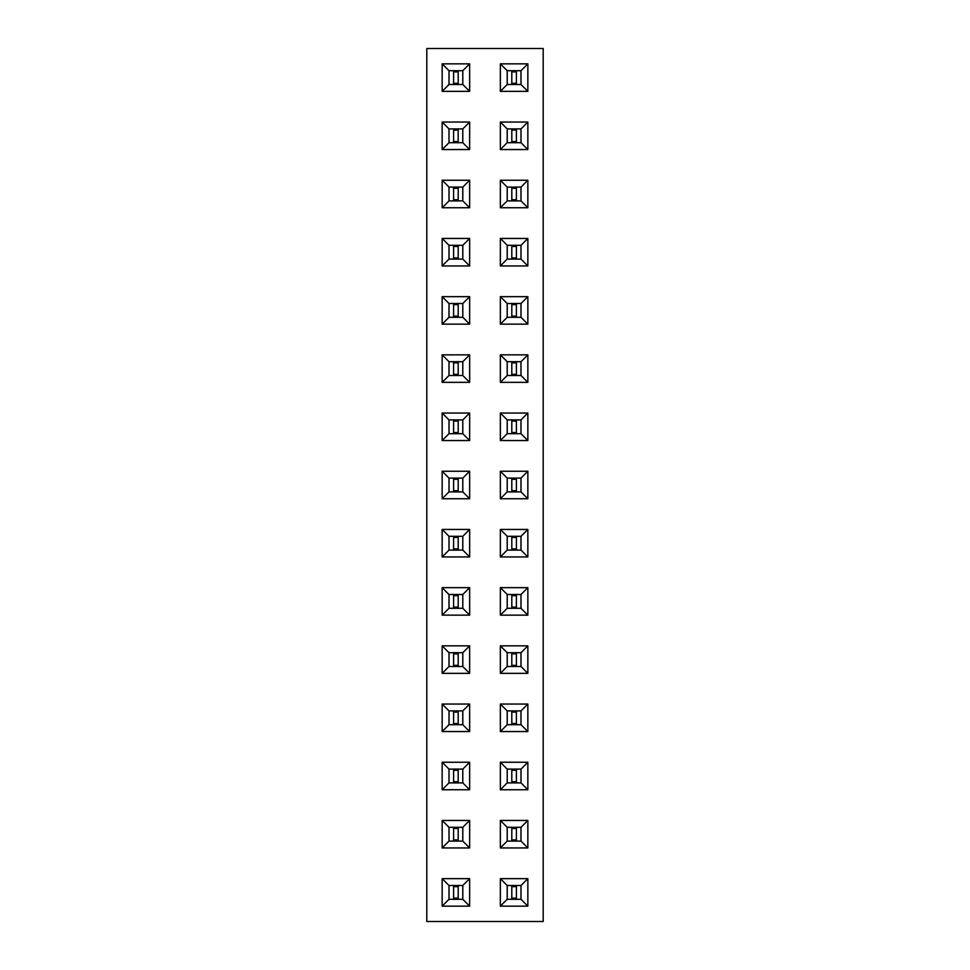 <?xml version="1.0" encoding="UTF-8"?>
<svg xmlns="http://www.w3.org/2000/svg" width="970" height="970" viewBox="0 0 970 970"><rect width="100%" height="100%" fill="white"/><g stroke="black" fill="none" stroke-linecap="round" stroke-linejoin="round"><path stroke-width="1.45" d="M543.2 921.5L543.2 48.5L426.8 48.5L426.8 921.5L543.2 921.5M442.15 471.25L442.15 498.75L469.65 498.75L469.65 471.25L442.15 471.25L449.001 478.101L449.001 491.899L462.799 491.899L462.799 478.101L449.001 478.101M469.65 556.95L469.65 529.45L442.15 529.45L442.15 556.95L469.65 556.95L462.799 550.099L462.799 536.301L449.001 536.301L449.001 550.099L462.799 550.099M469.65 587.65L442.15 587.65L442.15 615.15L469.65 615.15L469.65 587.65L462.799 594.501L449.001 594.501L449.001 608.299L462.799 608.299L462.799 594.501M442.15 296.65L442.15 324.15L469.65 324.15L469.65 296.65L442.15 296.65L449.001 303.501L449.001 317.299L462.799 317.299L462.799 303.501L449.001 303.501M442.15 382.35L469.65 382.35L469.65 354.85L442.15 354.85L442.15 382.35L449.001 375.499L462.799 375.499L462.799 361.701L449.001 361.701L449.001 375.499M442.15 413.05L442.15 440.55L469.65 440.55L469.65 413.05L442.15 413.05L449.001 419.901L449.001 433.699L462.799 433.699L462.799 419.901L449.001 419.901M500.35 296.65L500.35 324.15L527.85 324.15L527.85 296.65L500.35 296.65L507.201 303.501L507.201 317.299L520.999 317.299L520.999 303.501L507.201 303.501M527.85 354.85L500.35 354.85L500.35 382.35L527.85 382.35L527.85 354.85L520.999 361.701L507.201 361.701L507.201 375.499L520.999 375.499L520.999 361.701M500.35 440.55L527.85 440.55L527.85 413.05L500.35 413.05L500.35 440.55L507.201 433.699L520.999 433.699L520.999 419.901L507.201 419.901L507.201 433.699M500.35 556.95L527.85 556.95L527.85 529.45L500.35 529.45L500.35 556.95L507.201 550.099L520.999 550.099L520.999 536.301L507.201 536.301L507.201 550.099M527.85 498.75L527.85 471.25L500.35 471.25L500.35 498.75L527.85 498.75L520.999 491.899L520.999 478.101L507.201 478.101L507.201 491.899L520.999 491.899M527.85 615.15L527.85 587.65L500.35 587.65L500.35 615.15L527.85 615.15L520.999 608.299L520.999 594.501L507.201 594.501L507.201 608.299L520.999 608.299M442.15 847.95L469.65 847.95L469.65 820.45L442.15 820.45L442.15 847.95L449.001 841.099L462.799 841.099L462.799 827.301L449.001 827.301L449.001 841.099M527.85 820.45L500.35 820.45L500.35 847.95L527.85 847.95L527.85 820.45L520.999 827.301L507.201 827.301L507.201 841.099L520.999 841.099L520.999 827.301M442.15 762.25L442.15 789.75L469.65 789.75L469.65 762.25L442.15 762.25L449.001 769.101L449.001 782.899L462.799 782.899L462.799 769.101L449.001 769.101M527.85 789.75L527.85 762.25L500.35 762.25L500.35 789.75L527.85 789.75L520.999 782.899L520.999 769.101L507.201 769.101L507.201 782.899L520.999 782.899M469.65 731.55L469.65 704.05L442.15 704.05L442.15 731.55L469.65 731.55L462.799 724.699L462.799 710.901L449.001 710.901L449.001 724.699L462.799 724.699M527.85 704.05L500.35 704.05L500.35 731.55L527.85 731.55L527.85 704.05L520.999 710.901L507.201 710.901L507.201 724.699L520.999 724.699L520.999 710.901M469.65 673.35L469.65 645.85L442.15 645.85L442.15 673.35L469.65 673.35L462.799 666.499L462.799 652.701L449.001 652.701L449.001 666.499L462.799 666.499M500.35 673.35L527.85 673.35L527.85 645.85L500.35 645.85L500.35 673.35L507.201 666.499L520.999 666.499L520.999 652.701L507.201 652.701L507.201 666.499M527.85 122.05L500.35 122.05L500.35 149.55L527.85 149.55L527.85 122.05L520.999 128.901L507.201 128.901L507.201 142.699L520.999 142.699L520.999 128.901M527.85 180.25L500.35 180.25L500.35 207.75L527.85 207.75L527.85 180.25L520.999 187.101L507.201 187.101L507.201 200.899L520.999 200.899L520.999 187.101M500.35 238.45L500.35 265.95L527.85 265.95L527.85 238.45L500.35 238.45L507.201 245.301L507.201 259.099L520.999 259.099L520.999 245.301L507.201 245.301M442.15 238.45L442.15 265.95L469.65 265.95L469.65 238.45L442.15 238.45L449.001 245.301L449.001 259.099L462.799 259.099L462.799 245.301L449.001 245.301M442.15 207.75L469.65 207.75L469.65 180.25L442.15 180.25L442.15 207.75L449.001 200.899L462.799 200.899L462.799 187.101L449.001 187.101L449.001 200.899M442.15 149.55L469.65 149.55L469.65 122.05L442.15 122.05L442.15 149.55L449.001 142.699L462.799 142.699L462.799 128.901L449.001 128.901L449.001 142.699M500.35 63.85L500.35 91.35L527.85 91.35L527.85 63.85L500.35 63.85L507.201 70.701L507.201 84.499L520.999 84.499L520.999 70.701L507.201 70.701M442.15 63.85L442.15 91.35L469.65 91.35L469.65 63.85L442.15 63.85L449.001 70.701L449.001 84.499L462.799 84.499L462.799 70.701L449.001 70.701M527.85 906.15L527.85 878.65L500.35 878.65L500.35 906.15L527.85 906.15L520.999 899.299L520.999 885.501L507.201 885.501L507.201 899.299L520.999 899.299M469.65 878.65L442.15 878.65L442.15 906.15L469.65 906.15L469.65 878.65L462.799 885.501L449.001 885.501L449.001 899.299L462.799 899.299L462.799 885.501M442.15 498.75L449.001 491.899M469.65 471.25L462.799 478.101M469.65 498.75L462.799 491.899M469.65 529.45L462.799 536.301M442.15 556.95L449.001 550.099M442.15 529.45L449.001 536.301M442.15 587.65L449.001 594.501M469.65 615.15L462.799 608.299M442.15 615.15L449.001 608.299M442.15 324.15L449.001 317.299M469.65 296.65L462.799 303.501M469.65 324.15L462.799 317.299M469.65 382.35L462.799 375.499M442.15 354.85L449.001 361.701M469.65 354.85L462.799 361.701M442.15 440.55L449.001 433.699M469.65 413.05L462.799 419.901M469.65 440.55L462.799 433.699M500.35 324.15L507.201 317.299M527.85 296.65L520.999 303.501M527.85 324.15L520.999 317.299M500.35 354.85L507.201 361.701M527.85 382.35L520.999 375.499M500.35 382.35L507.201 375.499M527.85 440.55L520.999 433.699M500.35 413.05L507.201 419.901M527.85 413.05L520.999 419.901M527.85 556.95L520.999 550.099M500.35 529.45L507.201 536.301M527.85 529.45L520.999 536.301M527.85 471.25L520.999 478.101M500.35 498.75L507.201 491.899M500.35 471.25L507.201 478.101M527.85 587.65L520.999 594.501M500.35 615.15L507.201 608.299M500.35 587.65L507.201 594.501M469.65 847.95L462.799 841.099M442.15 820.45L449.001 827.301M469.65 820.45L462.799 827.301M500.35 820.45L507.201 827.301M527.85 847.95L520.999 841.099M500.35 847.95L507.201 841.099M442.15 789.75L449.001 782.899M469.65 762.25L462.799 769.101M469.65 789.75L462.799 782.899M527.85 762.25L520.999 769.101M500.35 789.75L507.201 782.899M500.35 762.25L507.201 769.101M469.65 704.05L462.799 710.901M442.15 731.55L449.001 724.699M442.15 704.05L449.001 710.901M500.35 704.05L507.201 710.901M527.85 731.55L520.999 724.699M500.35 731.55L507.201 724.699M469.65 645.85L462.799 652.701M442.15 673.35L449.001 666.499M442.15 645.85L449.001 652.701M527.85 673.35L520.999 666.499M500.35 645.85L507.201 652.701M527.85 645.85L520.999 652.701M500.35 122.05L507.201 128.901M527.85 149.55L520.999 142.699M500.35 149.55L507.201 142.699M500.35 180.25L507.201 187.101M527.85 207.75L520.999 200.899M500.35 207.75L507.201 200.899M500.35 265.95L507.201 259.099M527.85 238.45L520.999 245.301M527.85 265.95L520.999 259.099M442.15 265.95L449.001 259.099M469.65 238.45L462.799 245.301M469.65 265.95L462.799 259.099M469.65 207.75L462.799 200.899M442.15 180.25L449.001 187.101M469.65 180.25L462.799 187.101M469.65 149.55L462.799 142.699M442.15 122.05L449.001 128.901M469.65 122.05L462.799 128.901M500.35 91.35L507.201 84.499M527.85 63.85L520.999 70.701M527.85 91.35L520.999 84.499M442.15 91.35L449.001 84.499M469.65 63.85L462.799 70.701M469.65 91.35L462.799 84.499M527.85 878.65L520.999 885.501M500.35 906.15L507.201 899.299M500.35 878.65L507.201 885.501M442.15 878.65L449.001 885.501M469.65 906.15L462.799 899.299M442.15 906.15L449.001 899.299M449.025 491.875L462.775 491.875L462.775 478.125L449.025 478.125L449.025 491.875M449.025 550.075L462.775 550.075L462.775 536.325L449.025 536.325L449.025 550.075M449.025 608.275L462.775 608.275L462.775 594.525L449.025 594.525L449.025 608.275M449.025 317.275L462.775 317.275L462.775 303.525L449.025 303.525L449.025 317.275M449.025 375.475L462.775 375.475L462.775 361.725L449.025 361.725L449.025 375.475M449.025 433.675L462.775 433.675L462.775 419.925L449.025 419.925L449.025 433.675M520.975 303.525L507.225 303.525L507.225 317.275L520.975 317.275L520.975 303.525M520.975 361.725L507.225 361.725L507.225 375.475L520.975 375.475L520.975 361.725M520.975 419.925L507.225 419.925L507.225 433.675L520.975 433.675L520.975 419.925M520.975 536.325L507.225 536.325L507.225 550.075L520.975 550.075L520.975 536.325M520.975 478.125L507.225 478.125L507.225 491.875L520.975 491.875L520.975 478.125M520.975 594.525L507.225 594.525L507.225 608.275L520.975 608.275L520.975 594.525M449.025 841.075L462.775 841.075L462.775 827.325L449.025 827.325L449.025 841.075M520.975 827.325L507.225 827.325L507.225 841.075L520.975 841.075L520.975 827.325M449.025 782.875L462.775 782.875L462.775 769.125L449.025 769.125L449.025 782.875M520.975 769.125L507.225 769.125L507.225 782.875L520.975 782.875L520.975 769.125M449.025 724.675L462.775 724.675L462.775 710.925L449.025 710.925L449.025 724.675M520.975 710.925L507.225 710.925L507.225 724.675L520.975 724.675L520.975 710.925M449.025 666.475L462.775 666.475L462.775 652.725L449.025 652.725L449.025 666.475M520.975 652.725L507.225 652.725L507.225 666.475L520.975 666.475L520.975 652.725M520.975 128.925L507.225 128.925L507.225 142.675L520.975 142.675L520.975 128.925M520.975 187.125L507.225 187.125L507.225 200.875L520.975 200.875L520.975 187.125M520.975 245.325L507.225 245.325L507.225 259.075L520.975 259.075L520.975 245.325M449.025 259.075L462.775 259.075L462.775 245.325L449.025 245.325L449.025 259.075M449.025 200.875L462.775 200.875L462.775 187.125L449.025 187.125L449.025 200.875M449.025 142.675L462.775 142.675L462.775 128.925L449.025 128.925L449.025 142.675M520.975 70.725L507.225 70.725L507.225 84.475L520.975 84.475L520.975 70.725M449.025 84.475L462.775 84.475L462.775 70.725L449.025 70.725L449.025 84.475M520.975 885.525L507.225 885.525L507.225 899.275L520.975 899.275L520.975 885.525M449.025 899.275L462.775 899.275L462.775 885.525L449.025 885.525L449.025 899.275M453.608 491.875L453.608 478.125M458.192 491.875L458.192 478.125M453.608 490.723L458.192 490.723M453.608 479.277L458.192 479.277M453.608 550.075L453.608 536.325M458.192 550.075L458.192 536.325M453.608 548.923L458.192 548.923M453.608 537.477L458.192 537.477M453.608 608.275L453.608 594.525M458.192 608.275L458.192 594.525M453.608 607.123L458.192 607.123M453.608 595.677L458.192 595.677M453.608 317.275L453.608 303.525M458.192 317.275L458.192 303.525M453.608 316.123L458.192 316.123M453.608 304.677L458.192 304.677M453.608 375.475L453.608 361.725M458.192 375.475L458.192 361.725M453.608 374.323L458.192 374.323M453.608 362.877L458.192 362.877M453.608 433.675L453.608 419.925M458.192 433.675L458.192 419.925M453.608 432.523L458.192 432.523M453.608 421.077L458.192 421.077M516.392 303.525L516.392 317.275M511.808 303.525L511.808 317.275M516.392 304.677L511.808 304.677M516.392 316.123L511.808 316.123M516.392 361.725L516.392 375.475M511.808 361.725L511.808 375.475M516.392 362.877L511.808 362.877M516.392 374.323L511.808 374.323M516.392 419.925L516.392 433.675M511.808 419.925L511.808 433.675M516.392 421.077L511.808 421.077M516.392 432.523L511.808 432.523M516.392 536.325L516.392 550.075M511.808 536.325L511.808 550.075M516.392 537.477L511.808 537.477M516.392 548.923L511.808 548.923M516.392 478.125L516.392 491.875M511.808 478.125L511.808 491.875M516.392 479.277L511.808 479.277M516.392 490.723L511.808 490.723M516.392 594.525L516.392 608.275M511.808 594.525L511.808 608.275M516.392 595.677L511.808 595.677M516.392 607.123L511.808 607.123M453.608 841.075L453.608 827.325M458.192 841.075L458.192 827.325M453.608 839.923L458.192 839.923M453.608 828.477L458.192 828.477M516.392 827.325L516.392 841.075M511.808 827.325L511.808 841.075M516.392 828.477L511.808 828.477M516.392 839.923L511.808 839.923M453.608 782.875L453.608 769.125M458.192 782.875L458.192 769.125M453.608 781.723L458.192 781.723M453.608 770.277L458.192 770.277M516.392 769.125L516.392 782.875M511.808 769.125L511.808 782.875M516.392 770.277L511.808 770.277M516.392 781.723L511.808 781.723M453.608 724.675L453.608 710.925M458.192 724.675L458.192 710.925M453.608 723.523L458.192 723.523M453.608 712.077L458.192 712.077M516.392 710.925L516.392 724.675M511.808 710.925L511.808 724.675M516.392 712.077L511.808 712.077M516.392 723.523L511.808 723.523M453.608 666.475L453.608 652.725M458.192 666.475L458.192 652.725M453.608 665.323L458.192 665.323M453.608 653.877L458.192 653.877M516.392 652.725L516.392 666.475M511.808 652.725L511.808 666.475M516.392 653.877L511.808 653.877M516.392 665.323L511.808 665.323M516.392 128.925L516.392 142.675M511.808 128.925L511.808 142.675M516.392 130.077L511.808 130.077M516.392 141.523L511.808 141.523M516.392 187.125L516.392 200.875M511.808 187.125L511.808 200.875M516.392 188.277L511.808 188.277M516.392 199.723L511.808 199.723M516.392 245.325L516.392 259.075M511.808 245.325L511.808 259.075M516.392 246.477L511.808 246.477M516.392 257.923L511.808 257.923M453.608 259.075L453.608 245.325M458.192 259.075L458.192 245.325M453.608 257.923L458.192 257.923M453.608 246.477L458.192 246.477M453.608 200.875L453.608 187.125M458.192 200.875L458.192 187.125M453.608 199.723L458.192 199.723M453.608 188.277L458.192 188.277M453.608 142.675L453.608 128.925M458.192 142.675L458.192 128.925M453.608 141.523L458.192 141.523M453.608 130.077L458.192 130.077M516.392 70.725L516.392 84.475M511.808 70.725L511.808 84.475M516.392 71.877L511.808 71.877M516.392 83.323L511.808 83.323M453.608 84.475L453.608 70.725M458.192 84.475L458.192 70.725M453.608 83.323L458.192 83.323M453.608 71.877L458.192 71.877M516.392 885.525L516.392 899.275M511.808 885.525L511.808 899.275M516.392 886.677L511.808 886.677M516.392 898.123L511.808 898.123M453.608 899.275L453.608 885.525M458.192 899.275L458.192 885.525M453.608 898.123L458.192 898.123M453.608 886.677L458.192 886.677"/></g></svg>

